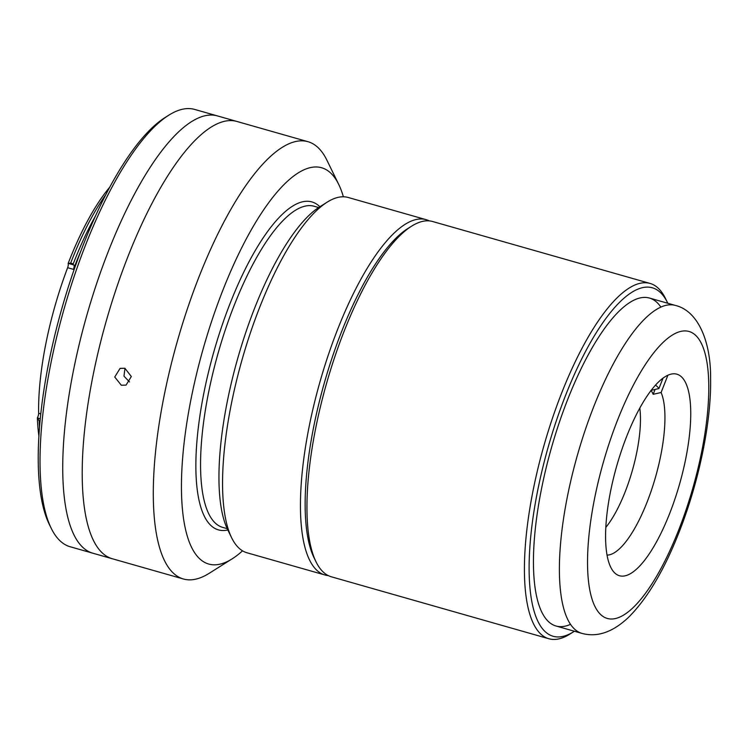 <?xml version="1.0" encoding="UTF-8"?>
<svg xmlns="http://www.w3.org/2000/svg" width="748" height="748" viewBox="0 0 748 748"><rect width="100%" height="100%" fill="white"/><g stroke="black" fill="none" stroke-linecap="round" stroke-linejoin="round"><path stroke-width="1.12" d="M626.768 436.187A104.795 32.706 105.9 0 0 619.466 575.745A104.795 32.706 105.9 0 0 669.563 513.736A104.795 32.706 105.9 0 0 676.865 374.178A104.795 32.706 105.9 0 0 626.768 436.187M651.059 390.484A84.58 26.395 105.9 0 1 653.163 394.318L661.092 392.504A88.675 27.676 -74.1 0 1 647.02 502.291A88.675 27.676 -74.1 0 1 607.049 555.1M639.802 408.09A76.371 23.833 -74.1 0 1 625.029 492.193A76.371 23.833 -74.1 0 1 605.824 527.396M655.435 385.183A88.675 27.676 -74.1 0 1 658.923 388.558L650.984 390.372M661.092 392.504L667.908 375.216M663.027 378.133L658.923 388.558M653.163 394.318L655.08 389.437M667.796 303.258A181.166 56.539 105.9 0 0 667.45 302.538L665.477 298.48A184.719 57.652 105.9 0 0 650.068 283.436L432.596 221.511A184.719 57.652 105.9 0 0 411.578 226.186A184.719 57.652 105.9 0 0 344.295 330.812A184.719 57.652 105.9 0 0 316.011 561.776A184.719 57.652 105.9 0 0 331.42 576.82L548.882 638.755A184.719 57.652 105.9 0 0 569.911 634.08L573.725 631.677A181.166 56.539 105.9 0 0 574.399 631.237M650.068 283.436A184.719 57.652 105.9 0 0 561.767 392.747A184.719 57.652 105.9 0 0 548.882 638.755M411.578 226.186L407.763 228.579A181.166 56.539 105.9 0 0 341.771 331.205A181.166 56.539 105.9 0 0 314.038 557.728L316.011 561.776M667.45 302.538A181.166 56.539 105.9 0 0 565.731 394.981A181.166 56.539 105.9 0 0 529.247 576.278A181.166 56.539 105.9 0 0 573.725 631.677M660.877 307.091A170.507 53.211 105.9 0 0 567.91 398.927A170.507 53.211 105.9 0 0 533.455 564.6A170.507 53.211 105.9 0 0 570.537 624.337M40.27 418.88L37.4 417.814A3.553 1.113 105.9 0 0 38.634 413.242A154.172 48.115 -74.1 0 1 67.629 267.709A3.553 1.113 105.9 0 0 68.152 263.455A157.37 49.116 -74.1 0 1 69.115 260.987A157.37 49.116 -74.1 0 1 109.769 187.15M105.795 194.686A160.923 50.219 105.9 0 0 71.64 260.594A160.923 50.219 105.9 0 0 70.658 263.109L68.377 263.408L73.93 264.988A3.553 1.113 -74.1 0 1 73.472 269.374A154.172 48.115 -74.1 0 1 75.613 263.829A154.172 48.115 -74.1 0 1 80.747 251.365M38.634 413.242L40.794 413.859M70.751 264.091A149.198 46.563 -74.1 0 1 70.78 264.007A149.198 46.563 -74.1 0 1 71.088 263.231M51.182 528.219L49.2 524.17A223.792 69.845 -74.1 0 1 83.467 244.353A223.792 69.845 -74.1 0 1 164.99 117.586L168.805 115.183A227.345 70.948 105.9 0 0 85.983 243.96A227.345 70.948 105.9 0 0 51.182 528.219A227.345 70.948 105.9 0 0 70.134 546.741L92.855 553.211A227.345 70.948 -74.1 0 1 108.703 250.43A227.345 70.948 -74.1 0 1 217.397 115.903A227.345 70.948 105.9 0 0 108.703 250.43A227.345 70.948 105.9 0 0 92.855 553.211L183.419 578.999A227.345 70.948 -74.1 0 1 199.267 276.218A227.345 70.948 -74.1 0 1 307.952 141.69A227.345 70.948 -74.1 0 1 326.913 160.212L338.769 184.513A206.037 64.3 105.9 0 0 223.091 289.654A206.037 64.3 105.9 0 0 181.596 495.83A206.037 64.3 105.9 0 0 232.179 558.831A206.037 64.3 105.9 0 0 242.539 550.827M307.952 141.69L236.864 121.447A227.345 70.948 105.9 0 0 128.179 255.975A227.345 70.948 105.9 0 1 236.864 121.447L194.667 109.432A227.345 70.948 105.9 0 0 168.805 115.183M37.559 418.104L39.205 420.974A160.923 50.219 105.9 0 0 39.513 427.454M40.046 421.218L39.205 420.974M38.915 435.953A157.37 49.116 -74.1 0 1 37.4 417.814M95.576 215.798A160.923 50.219 -74.1 0 0 73.248 263.848L70.658 263.109M128.179 255.975A227.345 70.948 105.9 0 0 112.331 558.756A227.345 70.948 105.9 0 1 128.179 255.975M328.26 575.595A184.719 57.652 -74.1 0 1 324.922 574.969A184.719 57.652 -74.1 0 1 337.797 328.97A184.719 57.652 -74.1 0 1 426.108 219.66A184.719 57.652 -74.1 0 1 429.268 220.894M324.922 574.969L247.027 552.791A184.719 57.652 -74.1 0 1 231.618 537.747A184.719 57.652 -74.1 0 1 259.902 306.783A184.719 57.652 -74.1 0 1 327.185 202.147A184.719 57.652 -74.1 0 1 348.213 197.481L426.108 219.66M315.048 559.682A181.166 56.539 -74.1 0 1 341.771 331.205A181.166 56.539 -74.1 0 1 409.652 227.457M231.618 537.747L227.663 529.64A177.613 55.427 -74.1 0 1 254.862 307.559A177.613 55.427 -74.1 0 1 319.555 206.953L327.185 202.147M318.667 207.533L314.132 206.242A166.954 52.108 105.9 0 0 234.32 305.034A166.954 52.108 105.9 0 0 222.68 527.387L227.214 528.677M227.831 529.977A170.507 53.211 -74.1 0 1 230.347 302.8A170.507 53.211 -74.1 0 1 319.873 206.757M343.36 196.78A206.037 64.3 105.9 0 0 338.769 184.513M124.888 368.24L131.321 376.515L126.047 385.108L121.298 385.239L114.743 377.001L120.091 368.381L124.888 368.24M124.981 368.268L123.972 376.141L129.488 381.929M232.179 558.831L209.29 573.249A227.345 70.948 -74.1 0 1 183.419 578.999M678.632 530.164A149.198 46.563 105.9 0 0 700.577 341.901A149.198 46.563 105.9 0 0 617.698 419.75A149.198 46.563 105.9 0 0 595.754 608.021A149.198 46.563 105.9 0 0 678.632 530.164M593.875 406.323A170.507 53.211 -74.1 0 1 675.388 305.427C698.8 311.084 710.974 342.939 710.6 378.553C711.432 422.012 698.866 482.245 678.988 532.436C664.233 570.013 647.497 598.232 628.778 617.109C612.986 632.125 597.39 637.558 581.991 633.406A170.507 53.211 -74.1 0 1 593.875 406.323M73.472 269.374L67.629 267.709M649.423 298.031L675.388 305.427M556.026 626.011L581.991 633.406"/></g></svg>
